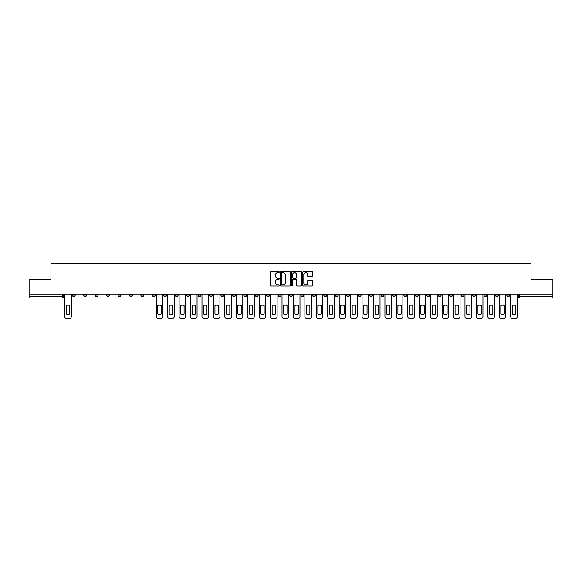 <?xml version="1.0" encoding="UTF-8"?>
<svg xmlns="http://www.w3.org/2000/svg" width="582" height="582" viewBox="0 0 582 582"><rect width="100%" height="100%" fill="white"/><g stroke="black" fill="none" stroke-linecap="round" stroke-linejoin="round"><path stroke-width="0.87" d="M279.273 272.107A0.502 0.502 0 0 0 278.771 271.598L271.125 271.598A0.72 0.72 0 0 0 270.404 272.318L270.404 285.275A0.72 0.72 0 0 0 271.125 285.988L278.771 285.988A0.502 0.502 0 0 0 279.273 285.486A0.502 0.502 0 0 0 278.771 284.984L277.781 284.984A2.299 2.299 0 0 1 275.475 282.677L275.475 281.601A2.299 2.299 0 0 1 277.781 279.302L278.771 279.302A0.502 0.502 0 0 0 279.273 278.793A0.502 0.502 0 0 0 278.771 278.291L277.781 278.291A2.299 2.299 0 0 1 275.475 275.992L275.475 274.908A2.299 2.299 0 0 1 277.781 272.609L278.771 272.609A0.502 0.502 0 0 0 279.273 272.107M449.624 294.259L449.624 295.067L452.556 295.067A1.47 1.47 0 0 1 451.086 296.536A1.47 1.47 0 0 1 449.624 295.067L449.624 294.259M381.014 294.259L381.014 295.067L383.945 295.067A1.47 1.47 0 0 1 382.476 296.536A1.47 1.47 0 0 1 381.014 295.067L381.014 294.259M369.577 294.259L369.577 295.067L372.509 295.067A1.47 1.47 0 0 1 371.047 296.536A1.47 1.47 0 0 1 369.577 295.067L369.577 294.259M300.967 294.259L300.967 295.067L303.899 295.067A1.47 1.47 0 0 1 302.436 296.536A1.47 1.47 0 0 1 300.967 295.067L300.967 294.259M289.53 294.259L289.53 295.067L292.47 295.067A1.47 1.47 0 0 1 291 296.536A1.47 1.47 0 0 1 289.53 295.067L289.53 294.259M278.101 294.259L278.101 295.067L281.033 295.067A1.47 1.47 0 0 1 279.564 296.536A1.47 1.47 0 0 1 278.101 295.067L278.101 294.259M255.229 294.259L255.229 295.067L258.161 295.067A1.47 1.47 0 0 1 256.698 296.536A1.47 1.47 0 0 1 255.229 295.067L255.229 294.259M232.363 295.067L232.363 294.259L232.363 295.067A1.47 1.47 0 0 0 233.826 296.536A1.47 1.47 0 0 1 232.363 295.067L235.295 295.067A1.47 1.47 0 0 1 233.826 296.536A1.47 1.47 0 0 0 235.295 295.067L235.295 294.259L235.295 295.067M220.927 295.067L220.927 294.259L220.927 295.067A1.47 1.47 0 0 0 222.389 296.536A1.47 1.47 0 0 1 220.927 295.067L223.859 295.067A1.47 1.47 0 0 1 222.389 296.536M209.491 295.067L209.491 294.259L209.491 295.067A1.47 1.47 0 0 0 210.953 296.536A1.47 1.47 0 0 1 209.491 295.067L212.423 295.067A1.47 1.47 0 0 1 210.953 296.536A1.47 1.47 0 0 0 212.423 295.067L212.423 294.259L212.423 295.067M198.055 294.259L198.055 295.067L200.986 295.067A1.47 1.47 0 0 1 199.524 296.536A1.47 1.47 0 0 1 198.055 295.067L198.055 294.259M186.618 294.259L186.618 295.067L189.55 295.067A1.47 1.47 0 0 1 188.088 296.536A1.47 1.47 0 0 1 186.618 295.067L186.618 294.259M175.189 294.259L175.189 295.067L178.121 295.067A1.47 1.47 0 0 1 176.652 296.536A1.47 1.47 0 0 1 175.189 295.067L175.189 294.259M163.753 295.067L163.753 294.259L163.753 295.067A1.47 1.47 0 0 0 165.215 296.536A1.47 1.47 0 0 1 163.753 295.067L166.685 295.067A1.47 1.47 0 0 1 165.215 296.536M140.88 295.067L140.88 294.259L140.88 295.067A1.47 1.47 0 0 0 142.35 296.536A1.47 1.47 0 0 1 140.88 295.067L143.812 295.067A1.47 1.47 0 0 1 142.35 296.536A1.47 1.47 0 0 0 143.812 295.067L143.812 294.259L143.812 295.067M129.444 295.067L129.444 294.259L129.444 295.067A1.47 1.47 0 0 0 130.914 296.536A1.47 1.47 0 0 1 129.444 295.067L132.376 295.067A1.47 1.47 0 0 1 130.914 296.536A1.47 1.47 0 0 0 132.376 295.067L132.376 294.259L132.376 295.067M118.015 295.067L118.015 294.259L118.015 295.067A1.47 1.47 0 0 0 119.477 296.536A1.47 1.47 0 0 1 118.015 295.067L120.947 295.067A1.47 1.47 0 0 1 119.477 296.536A1.47 1.47 0 0 0 120.947 295.067L120.947 294.259L120.947 295.067M106.579 295.067L106.579 294.259L106.579 295.067A1.47 1.47 0 0 0 108.041 296.536A1.47 1.47 0 0 1 106.579 295.067L109.511 295.067A1.47 1.47 0 0 1 108.041 296.536M95.142 295.067L95.142 294.259L95.142 295.067A1.47 1.47 0 0 0 96.612 296.536A1.47 1.47 0 0 1 95.142 295.067L98.074 295.067A1.47 1.47 0 0 1 96.612 296.536A1.47 1.47 0 0 0 98.074 295.067L98.074 294.259L98.074 295.067M83.706 295.067L83.706 294.259L83.706 295.067A1.47 1.47 0 0 0 85.176 296.536A1.47 1.47 0 0 1 83.706 295.067L86.638 295.067A1.47 1.47 0 0 1 85.176 296.536A1.47 1.47 0 0 0 86.638 295.067L86.638 294.259L86.638 295.067M312.025 276.676A0.72 0.72 0 0 0 312.745 275.955L312.745 272.318A0.72 0.72 0 0 0 312.025 271.598L303.535 271.598A0.72 0.72 0 0 0 302.815 272.318L302.815 285.275A0.72 0.72 0 0 0 303.535 285.988L312.025 285.988A0.72 0.72 0 0 0 312.745 285.275L312.745 280.88A0.72 0.72 0 0 0 312.025 280.16L308.395 280.16A0.72 0.72 0 0 0 307.674 280.88L307.674 283.056A1.928 1.928 0 0 1 305.746 284.984A1.928 1.928 0 0 1 303.826 283.056L303.826 274.529A1.928 1.928 0 0 1 305.746 272.609A1.928 1.928 0 0 1 307.674 274.529L307.674 275.955A0.72 0.72 0 0 0 308.395 276.676L312.025 276.676M29.1 294.259L29.1 279.673L50.947 279.673L50.947 263.326L531.053 263.326L531.053 279.673L552.9 279.673L552.9 294.259L29.1 294.259L29.1 296.536L63.773 296.536L63.773 294.259L63.773 296.536A1.47 1.47 0 0 1 62.303 297.999L29.1 297.999L29.1 296.536M290.367 272.318A0.72 0.72 0 0 0 289.654 271.598L281.164 271.598A0.72 0.72 0 0 0 280.444 272.318L280.444 285.275A0.72 0.72 0 0 0 281.164 285.988L289.654 285.988A0.72 0.72 0 0 0 290.367 285.275L290.367 272.318M292.346 271.598L300.836 271.598A0.72 0.72 0 0 1 301.556 272.318L301.556 285.275A0.72 0.72 0 0 1 300.836 285.988L297.206 285.988A0.72 0.72 0 0 1 296.485 285.275L296.485 280.022A0.72 0.72 0 0 0 295.765 279.302L293.357 279.302A0.72 0.72 0 0 0 292.637 280.022L292.637 285.486A0.502 0.502 0 0 1 292.135 285.988A0.502 0.502 0 0 1 291.633 285.486L291.633 272.318A0.72 0.72 0 0 1 292.346 271.598M518.227 294.259L518.227 296.536L552.9 296.536L552.9 297.999L519.697 297.999A1.47 1.47 0 0 1 518.227 296.536A1.47 1.47 0 0 0 519.697 297.999L519.697 294.259M552.9 294.259L552.9 296.536M509.723 295.067L509.723 294.259L509.723 295.067A1.47 1.47 0 0 1 508.261 296.536A1.47 1.47 0 0 1 506.791 295.067L509.723 295.067A1.47 1.47 0 0 1 508.261 296.536M506.791 294.259L506.791 295.067M498.294 294.259L498.294 295.067A1.47 1.47 0 0 1 496.824 296.536A1.47 1.47 0 0 1 495.362 295.067A1.47 1.47 0 0 0 496.824 296.536M495.362 294.259L495.362 295.067L498.294 295.067M486.858 294.259L486.858 295.067A1.47 1.47 0 0 1 485.388 296.536A1.47 1.47 0 0 1 483.926 295.067L486.858 295.067A1.47 1.47 0 0 1 485.388 296.536M483.926 294.259L483.926 295.067M475.421 294.259L475.421 295.067A1.47 1.47 0 0 1 473.959 296.536A1.47 1.47 0 0 1 472.489 295.067A1.47 1.47 0 0 0 473.959 296.536M472.489 294.259L472.489 295.067L475.421 295.067M463.985 294.259L463.985 295.067A1.47 1.47 0 0 1 462.523 296.536A1.47 1.47 0 0 1 461.053 295.067L463.985 295.067M461.053 294.259L461.053 295.067M452.556 294.259L452.556 295.067A1.47 1.47 0 0 1 451.086 296.536M441.12 294.259L441.12 295.067A1.47 1.47 0 0 1 439.65 296.536A1.47 1.47 0 0 1 438.188 295.067L441.12 295.067M438.188 294.259L438.188 295.067M429.683 294.259L429.683 295.067A1.47 1.47 0 0 1 428.214 296.536A1.47 1.47 0 0 1 426.752 295.067L429.683 295.067M426.752 294.259L426.752 295.067M418.247 294.259L418.247 295.067A1.47 1.47 0 0 1 416.785 296.536A1.47 1.47 0 0 1 415.315 295.067A1.47 1.47 0 0 0 416.785 296.536M415.315 294.259L415.315 295.067L418.247 295.067M406.811 294.259L406.811 295.067A1.47 1.47 0 0 1 405.348 296.536A1.47 1.47 0 0 1 403.879 295.067L406.811 295.067M403.879 294.259L403.879 295.067M395.382 294.259L395.382 295.067A1.47 1.47 0 0 1 393.912 296.536A1.47 1.47 0 0 1 392.45 295.067L395.382 295.067M392.45 294.259L392.45 295.067M383.945 294.259L383.945 295.067M372.509 294.259L372.509 295.067L372.509 294.259M361.073 294.259L361.073 295.067A1.47 1.47 0 0 1 359.611 296.536A1.47 1.47 0 0 1 358.141 295.067L361.073 295.067M358.141 294.259L358.141 295.067M349.637 294.259L349.637 295.067A1.47 1.47 0 0 1 348.174 296.536A1.47 1.47 0 0 1 346.705 295.067L349.637 295.067M346.705 294.259L346.705 295.067M338.207 294.259L338.207 295.067A1.47 1.47 0 0 1 336.738 296.536A1.47 1.47 0 0 1 335.276 295.067L338.207 295.067M335.276 294.259L335.276 295.067M326.771 294.259L326.771 295.067A1.47 1.47 0 0 1 325.302 296.536A1.47 1.47 0 0 1 323.839 295.067L326.771 295.067M323.839 294.259L323.839 295.067M315.335 294.259L315.335 295.067A1.47 1.47 0 0 1 313.873 296.536A1.47 1.47 0 0 1 312.403 295.067L315.335 295.067M312.403 294.259L312.403 295.067M303.899 294.259L303.899 295.067A1.47 1.47 0 0 1 302.436 296.536M292.47 294.259L292.47 295.067M281.033 295.067L281.033 294.259L281.033 295.067A1.47 1.47 0 0 1 279.564 296.536M269.597 294.259L269.597 295.067A1.47 1.47 0 0 1 268.127 296.536A1.47 1.47 0 0 1 266.665 295.067A1.47 1.47 0 0 0 268.127 296.536A1.47 1.47 0 0 0 269.597 295.067L266.665 295.067L266.665 294.259M258.161 295.067L258.161 294.259L258.161 295.067A1.47 1.47 0 0 1 256.698 296.536M246.724 294.259L246.724 295.067A1.47 1.47 0 0 1 245.262 296.536A1.47 1.47 0 0 1 243.793 295.067A1.47 1.47 0 0 0 245.262 296.536M243.793 294.259L243.793 295.067L246.724 295.067M223.859 294.259L223.859 295.067L223.859 294.259M200.986 295.067L200.986 294.259L200.986 295.067A1.47 1.47 0 0 1 199.524 296.536M189.55 295.067L189.55 294.259L189.55 295.067A1.47 1.47 0 0 1 188.088 296.536M178.121 295.067L178.121 294.259L178.121 295.067A1.47 1.47 0 0 1 176.652 296.536M166.685 294.259L166.685 295.067L166.685 294.259M155.249 295.067L155.249 294.259L155.249 295.067A1.47 1.47 0 0 1 153.786 296.536A1.47 1.47 0 0 1 152.317 295.067L155.249 295.067A1.47 1.47 0 0 1 153.786 296.536M152.317 294.259L152.317 295.067M109.511 294.259L109.511 295.067L109.511 294.259M75.209 294.259L75.209 295.067A1.47 1.47 0 0 1 73.739 296.536A1.47 1.47 0 0 1 72.277 295.067A1.47 1.47 0 0 0 73.739 296.536A1.47 1.47 0 0 0 75.209 295.067L75.209 294.259M72.277 294.259L72.277 295.067L75.209 295.067M62.303 294.259L62.303 297.999A1.47 1.47 0 0 0 63.773 296.536M281.95 272.609A0.502 0.502 0 0 0 281.448 273.111L281.448 284.482A0.502 0.502 0 0 0 281.95 284.984L282.998 284.984A2.299 2.299 0 0 0 285.296 282.677L285.296 274.908A2.299 2.299 0 0 0 282.998 272.609L281.95 272.609M296.485 274.566A1.928 1.928 0 0 0 294.565 272.645A1.928 1.928 0 0 0 292.637 274.566L292.637 277.57A0.72 0.72 0 0 0 293.357 278.291L295.765 278.291A0.72 0.72 0 0 0 296.485 277.57L296.485 274.566M66.297 305.448L66.297 313.938A4.583 4.583 0 0 0 69.745 313.938L69.745 305.448A4.583 4.583 0 0 0 66.297 305.448M64.762 294.259L64.762 316.47A2.197 2.197 0 0 0 66.959 318.674L69.083 318.674A2.197 2.197 0 0 0 71.28 316.47L71.28 294.259M157.78 305.448L157.78 313.938A4.583 4.583 0 0 0 161.221 313.938L161.221 305.448A4.583 4.583 0 0 0 157.78 305.448M156.238 294.259L156.238 316.47A2.197 2.197 0 0 0 158.435 318.674L160.567 318.674A2.197 2.197 0 0 0 162.764 316.47L162.764 294.259M169.209 305.448L169.209 313.938A4.583 4.583 0 0 0 172.658 313.938L172.658 305.448A4.583 4.583 0 0 0 169.209 305.448M167.674 294.259L167.674 316.47A2.197 2.197 0 0 0 169.871 318.674L171.996 318.674A2.197 2.197 0 0 0 174.2 316.47L174.2 294.259M180.646 305.448L180.646 313.938A4.583 4.583 0 0 0 184.094 313.938L184.094 305.448A4.583 4.583 0 0 0 180.646 305.448M179.111 294.259L179.111 316.47A2.197 2.197 0 0 0 181.308 318.674L183.432 318.674A2.197 2.197 0 0 0 185.629 316.47L185.629 294.259M192.082 305.448L192.082 313.938A4.583 4.583 0 0 0 195.53 313.938L195.53 305.448A4.583 4.583 0 0 0 192.082 305.448M190.54 294.259L190.54 316.47A2.197 2.197 0 0 0 192.744 318.674L194.868 318.674A2.197 2.197 0 0 0 197.065 316.47L197.065 294.259M203.518 305.448L203.518 313.938A4.583 4.583 0 0 0 206.959 313.938L206.959 305.448A4.583 4.583 0 0 0 203.518 305.448M201.976 294.259L201.976 316.47A2.197 2.197 0 0 0 204.173 318.674L206.304 318.674A2.197 2.197 0 0 0 208.502 316.47L208.502 294.259M214.954 305.448L214.954 313.938A4.583 4.583 0 0 0 218.395 313.938L218.395 305.448A4.583 4.583 0 0 0 214.954 305.448M213.412 294.259L213.412 316.47A2.197 2.197 0 0 0 215.609 318.674L217.733 318.674A2.197 2.197 0 0 0 219.938 316.47L219.938 294.259M226.383 305.448L226.383 313.938A4.583 4.583 0 0 0 229.832 313.938L229.832 305.448A4.583 4.583 0 0 0 226.383 305.448M224.848 294.259L224.848 316.47A2.197 2.197 0 0 0 227.045 318.674L229.17 318.674A2.197 2.197 0 0 0 231.374 316.47L231.374 294.259M237.82 305.448L237.82 313.938A4.583 4.583 0 0 0 241.268 313.938L241.268 305.448A4.583 4.583 0 0 0 237.82 305.448M236.285 294.259L236.285 316.47A2.197 2.197 0 0 0 238.482 318.674L240.606 318.674A2.197 2.197 0 0 0 242.803 316.47L242.803 294.259M249.256 305.448L249.256 313.938A4.583 4.583 0 0 0 252.704 313.938L252.704 305.448A4.583 4.583 0 0 0 249.256 305.448M247.714 294.259L247.714 316.47A2.197 2.197 0 0 0 249.918 318.674L252.042 318.674A2.197 2.197 0 0 0 254.239 316.47L254.239 294.259M260.692 305.448L260.692 313.938A4.583 4.583 0 0 0 264.133 313.938L264.133 305.448A4.583 4.583 0 0 0 260.692 305.448M259.15 294.259L259.15 316.47A2.197 2.197 0 0 0 261.347 318.674L263.479 318.674A2.197 2.197 0 0 0 265.676 316.47L265.676 294.259M272.129 305.448L272.129 313.938A4.583 4.583 0 0 0 275.57 313.938L275.57 305.448A4.583 4.583 0 0 0 272.129 305.448M270.586 294.259L270.586 316.47A2.197 2.197 0 0 0 272.783 318.674L274.908 318.674A2.197 2.197 0 0 0 277.112 316.47L277.112 294.259M283.558 305.448L283.558 313.938A4.583 4.583 0 0 0 287.006 313.938L287.006 305.448A4.583 4.583 0 0 0 283.558 305.448M282.023 294.259L282.023 316.47A2.197 2.197 0 0 0 284.22 318.674L286.344 318.674A2.197 2.197 0 0 0 288.541 316.47L288.541 294.259M294.994 305.448L294.994 313.938A4.583 4.583 0 0 0 298.442 313.938L298.442 305.448A4.583 4.583 0 0 0 294.994 305.448M293.459 294.259L293.459 316.47A2.197 2.197 0 0 0 295.656 318.674L297.78 318.674A2.197 2.197 0 0 0 299.977 316.47L299.977 294.259M306.43 305.448L306.43 313.938A4.583 4.583 0 0 0 309.871 313.938L309.871 305.448A4.583 4.583 0 0 0 306.43 305.448M304.888 294.259L304.888 316.47A2.197 2.197 0 0 0 307.092 318.674L309.217 318.674A2.197 2.197 0 0 0 311.414 316.47L311.414 294.259M317.867 305.448L317.867 313.938A4.583 4.583 0 0 0 321.308 313.938L321.308 305.448A4.583 4.583 0 0 0 317.867 305.448M316.324 294.259L316.324 316.47A2.197 2.197 0 0 0 318.521 318.674L320.653 318.674A2.197 2.197 0 0 0 322.85 316.47L322.85 294.259M329.296 305.448L329.296 313.938A4.583 4.583 0 0 0 332.744 313.938L332.744 305.448A4.583 4.583 0 0 0 329.296 305.448M327.761 294.259L327.761 316.47A2.197 2.197 0 0 0 329.958 318.674L332.082 318.674A2.197 2.197 0 0 0 334.286 316.47L334.286 294.259M340.732 305.448L340.732 313.938A4.583 4.583 0 0 0 344.18 313.938L344.18 305.448A4.583 4.583 0 0 0 340.732 305.448M339.197 294.259L339.197 316.47A2.197 2.197 0 0 0 341.394 318.674L343.518 318.674A2.197 2.197 0 0 0 345.715 316.47L345.715 294.259M352.168 305.448L352.168 313.938A4.583 4.583 0 0 0 355.617 313.938L355.617 305.448A4.583 4.583 0 0 0 352.168 305.448M350.626 294.259L350.626 316.47A2.197 2.197 0 0 0 352.83 318.674L354.955 318.674A2.197 2.197 0 0 0 357.152 316.47L357.152 294.259M363.605 305.448L363.605 313.938A4.583 4.583 0 0 0 367.046 313.938L367.046 305.448A4.583 4.583 0 0 0 363.605 305.448M362.062 294.259L362.062 316.47A2.197 2.197 0 0 0 364.267 318.674L366.391 318.674A2.197 2.197 0 0 0 368.588 316.47L368.588 294.259M375.041 305.448L375.041 313.938A4.583 4.583 0 0 0 378.482 313.938L378.482 305.448A4.583 4.583 0 0 0 375.041 305.448M373.498 294.259L373.498 316.47A2.197 2.197 0 0 0 375.696 318.674L377.827 318.674A2.197 2.197 0 0 0 380.024 316.47L380.024 294.259M386.47 305.448L386.47 313.938A4.583 4.583 0 0 0 389.918 313.938L389.918 305.448A4.583 4.583 0 0 0 386.47 305.448M384.935 294.259L384.935 316.47A2.197 2.197 0 0 0 387.132 318.674L389.256 318.674A2.197 2.197 0 0 0 391.46 316.47L391.46 294.259M397.906 305.448L397.906 313.938A4.583 4.583 0 0 0 401.354 313.938L401.354 305.448A4.583 4.583 0 0 0 397.906 305.448M396.371 294.259L396.371 316.47A2.197 2.197 0 0 0 398.568 318.674L400.692 318.674A2.197 2.197 0 0 0 402.889 316.47L402.889 294.259M409.342 305.448L409.342 313.938A4.583 4.583 0 0 0 412.791 313.938L412.791 305.448A4.583 4.583 0 0 0 409.342 305.448M407.8 294.259L407.8 316.47A2.197 2.197 0 0 0 410.004 318.674L412.129 318.674A2.197 2.197 0 0 0 414.326 316.47L414.326 294.259M420.779 305.448L420.779 313.938A4.583 4.583 0 0 0 424.22 313.938L424.22 305.448A4.583 4.583 0 0 0 420.779 305.448M419.236 294.259L419.236 316.47A2.197 2.197 0 0 0 421.433 318.674L423.565 318.674A2.197 2.197 0 0 0 425.762 316.47L425.762 294.259M432.215 305.448L432.215 313.938A4.583 4.583 0 0 0 435.656 313.938L435.656 305.448A4.583 4.583 0 0 0 432.215 305.448M430.673 294.259L430.673 316.47A2.197 2.197 0 0 0 432.87 318.674L434.994 318.674A2.197 2.197 0 0 0 437.198 316.47L437.198 294.259M443.644 305.448L443.644 313.938A4.583 4.583 0 0 0 447.092 313.938L447.092 305.448A4.583 4.583 0 0 0 443.644 305.448M442.109 294.259L442.109 316.47A2.197 2.197 0 0 0 444.306 318.674L446.43 318.674A2.197 2.197 0 0 0 448.635 316.47L448.635 294.259M455.08 305.448L455.08 313.938A4.583 4.583 0 0 0 458.529 313.938L458.529 305.448A4.583 4.583 0 0 0 455.08 305.448M453.545 294.259L453.545 316.47A2.197 2.197 0 0 0 455.742 318.674L457.867 318.674A2.197 2.197 0 0 0 460.064 316.47L460.064 294.259M466.517 305.448L466.517 313.938A4.583 4.583 0 0 0 469.958 313.938L469.958 305.448A4.583 4.583 0 0 0 466.517 305.448M464.974 294.259L464.974 316.47A2.197 2.197 0 0 0 467.179 318.674L469.303 318.674A2.197 2.197 0 0 0 471.5 316.47L471.5 294.259M477.953 305.448L477.953 313.938A4.583 4.583 0 0 0 481.394 313.938L481.394 305.448A4.583 4.583 0 0 0 477.953 305.448M476.411 294.259L476.411 316.47A2.197 2.197 0 0 0 478.608 318.674L480.739 318.674A2.197 2.197 0 0 0 482.936 316.47L482.936 294.259M489.389 305.448L489.389 313.938A4.583 4.583 0 0 0 492.83 313.938L492.83 305.448A4.583 4.583 0 0 0 489.389 305.448M487.847 294.259L487.847 316.47A2.197 2.197 0 0 0 490.044 318.674L492.168 318.674A2.197 2.197 0 0 0 494.373 316.47L494.373 294.259M500.818 305.448L500.818 313.938A4.583 4.583 0 0 0 504.267 313.938L504.267 305.448A4.583 4.583 0 0 0 500.818 305.448M499.283 294.259L499.283 316.47A2.197 2.197 0 0 0 501.48 318.674L503.605 318.674A2.197 2.197 0 0 0 505.802 316.47L505.802 294.259M512.255 305.448L512.255 313.938A4.583 4.583 0 0 0 515.703 313.938L515.703 305.448A4.583 4.583 0 0 0 512.255 305.448M510.72 294.259L510.72 316.47A2.197 2.197 0 0 0 512.917 318.674L515.041 318.674A2.197 2.197 0 0 0 517.238 316.47L517.238 294.259"/></g></svg>
